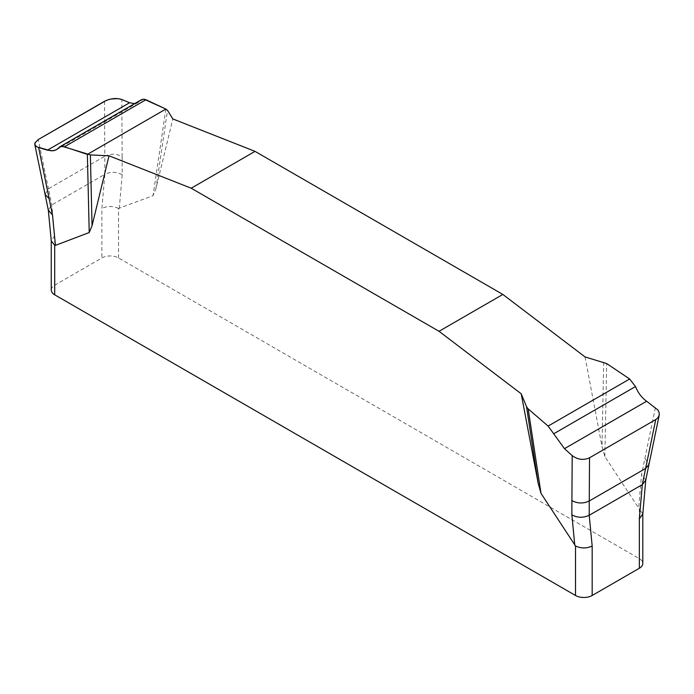 <?xml version="1.0" encoding="UTF-8"?>
<svg xmlns="http://www.w3.org/2000/svg" width="694" height="694" viewBox="0 0 694 694"><rect width="100%" height="100%" fill="white"/><g stroke="black" fill="none" stroke-linecap="round" stroke-linejoin="round"><path stroke-width="0.52" stroke-dasharray="3.47 2.6" d="M585.042 356.924L602.002 446.45L604.838 456.513L639.348 509.136L639.348 518.756M51.261 289.988A11.772 6.801 0 0 1 54.705 285.182L101.888 257.942A11.772 6.801 0 0 1 118.535 257.942L639.348 558.635A11.772 6.801 0 0 1 642.8 563.441M118.535 257.942L118.535 208.452L153.053 195.682L155.89 188.889L172.841 118.943M603.676 362.199L602.002 446.45M604.838 456.513L606.686 363.561M655.422 407.56L641.551 474.601L638.627 508.372M165.875 109.062L153.053 195.682M155.89 188.889L167.506 110.372M104.525 101.298L104.803 156.228C110.806 153.461 116.583 153.6 122.144 156.662L121.858 99.511M143.988 99.164L134.601 103.649L138.002 102.591L141.463 99.684M122.144 156.662L122.196 174.749C116.635 171.687 110.849 171.548 104.846 174.315L101.888 208.452L101.888 257.942M45.075 194.346L48.45 188.759L38.291 139.537M54.705 285.182L54.705 235.691L51.746 204.973L48.45 188.759L104.803 156.228L104.846 174.315L51.746 204.973L48.311 210.152M642.8 513.994L639.348 509.136M118.535 208.452C112.879 205.858 107.327 205.858 101.888 208.452M54.705 235.691L51.278 240.879M644.856 458.439L648.985 464.399M119.264 208.521L122.196 174.749M645.75 480.109L641.551 474.601M58.548 147.857L140.309 100.656M56.292 149.765L138.141 102.512"/><path stroke-width="1.04" d="M659.3 414.752L648.977 464.459L645.611 468.459L655.769 419.549L657.86 417.849L659.231 415.099L659.153 412.6L657.86 409.92L646.6 401.253C641.664 397.627 637.968 392.726 635.504 386.549L629.658 378.993L606.686 363.561L585.042 356.924L502.855 294.447L255.028 151.361L172.841 118.943L167.506 110.372L165.875 109.062L87.375 154.389L64.403 146.807L60.977 146.451L56.526 149.626L53.932 150.615L50.87 150.798L37.008 146.92L35.021 145.124L34.926 142.886L38.291 139.537L106.416 100.361L110.91 99.016L118.015 98.617L121.858 99.511L129.57 102.747L134.601 103.649L129.57 102.747L121.858 99.511C116.271 97.785 110.493 98.383 104.525 101.298L38.291 139.537L34.882 143.007L34.9 144.855L36.192 146.425L38.638 147.562L52.501 214.984L55.433 245.372L54.705 245.303L54.705 294.803L575.517 595.487A11.772 6.801 0 0 0 592.173 595.487L639.348 568.247A11.772 6.801 0 0 0 642.8 563.441L642.8 514.115M109.01 155.794L90.376 154.909L92.05 225.741L109.01 155.794L191.197 188.213L439.024 331.298L521.211 393.776L538.171 483.302L526.546 406.727L521.211 393.776M92.05 225.741L89.222 232.533L55.433 245.372M575.517 595.487L575.517 545.996L540.999 493.365L538.171 483.302M439.024 331.298L502.855 294.447M255.028 151.361L191.197 188.213M655.769 419.549L589.536 457.788L589.258 500.99C583.255 503.757 577.469 503.618 571.908 500.556L572.194 455.611L564.482 448.662L548.113 426.073L528.177 408.887L540.999 493.365M528.177 408.887L526.546 406.727M571.908 500.556L571.865 514.835C577.425 517.898 583.203 518.036 589.206 515.278L592.173 545.996L592.173 595.487M589.536 457.788C583.567 460.452 577.781 459.723 572.194 455.611M639.348 568.247L639.348 518.756L642.314 484.612L645.611 468.459L589.258 500.99L589.206 515.278L642.314 484.612L645.75 480.144L648.977 464.459M90.376 154.909L62.581 146.399L60.109 146.703L56.422 149.687L52.597 150.798L47.452 150.156L38.638 147.562M89.222 232.533L87.375 154.389M141.463 99.684L143.727 99.147L145.94 99.728L165.875 109.062L143.988 99.164M639.348 558.635L639.348 518.756L642.8 513.994M575.517 545.996C581.182 548.581 586.725 548.581 592.173 545.996M51.261 240.688L51.261 289.988A11.772 6.801 0 0 0 54.705 294.803M52.501 214.984L48.311 210.161L51.278 240.879L54.705 245.303M574.788 545.224L571.865 514.835M49.205 198.779L45.084 194.372L34.7 144.066M47.452 150.156L129.57 102.747M64.403 146.807L145.94 99.728M646.6 401.253L564.482 448.662M635.504 386.549L553.751 433.759M629.658 378.993L548.113 426.073M48.311 210.161L45.084 194.372M642.783 514.289L645.75 480.144M59.684 146.894L141.385 99.728"/></g></svg>
